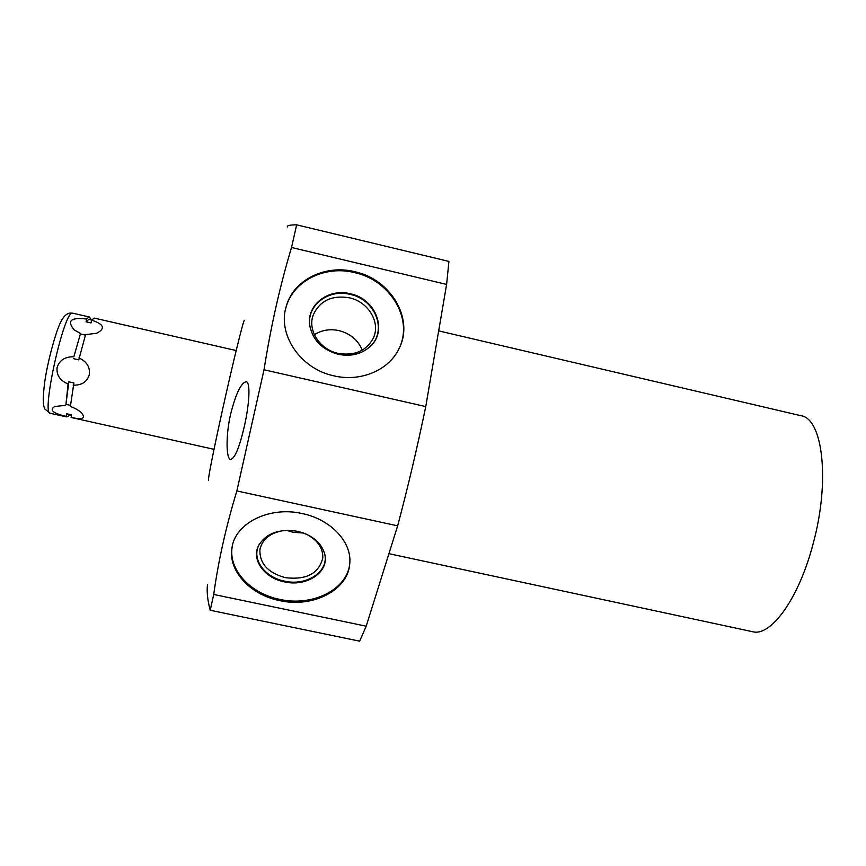 <?xml version="1.0" encoding="UTF-8"?>
<svg xmlns="http://www.w3.org/2000/svg" width="866" height="866" viewBox="0 0 866 866"><rect width="100%" height="100%" fill="white"/><g stroke="black" fill="none" stroke-linecap="round" stroke-linejoin="round"><path stroke-width="1.3" d="M287.35 226.946C286.884 225.571 289.98 224.868 296.648 224.835L291.528 247.481C279.956 285.964 270.787 326.731 264.022 369.771L425.758 406.587C417.152 448.003 407.778 487.764 397.646 525.846L366.199 626.194L359.661 641.165L210.211 610.27C207.591 600.441 206.671 591.954 207.461 584.81M425.758 406.587L446.607 284.427L448.924 261.413L296.648 224.835M438.683 330.877L800.963 415.712C822.722 418.397 830.364 480.771 813.142 543.675C798.95 598.601 770.751 637.051 752.511 631.693L388.921 553.677M244.342 426.429C239.395 447.592 234.794 458.601 230.54 459.467C226.156 459.012 225.701 435.598 230.518 414.554C235.769 393.846 240.986 382.902 246.161 381.722C250.729 382.112 249.354 404.411 244.342 426.429M244.396 320.366C243.844 318.352 233.279 361.176 222.908 408.016C213.815 448.913 207.45 481.106 208.554 480.143M264.022 369.771L236.851 490.946C225.972 526.788 218.264 561.287 213.729 594.466L210.211 610.27M236.851 490.946L397.646 525.846M213.729 594.466L366.199 626.194M291.528 247.481L446.607 284.427M333.875 375.833C300.264 368.905 277.012 334.081 286.386 305.915C293.726 279.653 325.573 264.249 354.908 271.74C390.837 279.328 414.284 318.883 399.204 348.284C389.299 369.988 360.819 382.328 333.875 375.833M285.553 309.14L286.191 306.78C293.509 280.541 325.335 265.148 354.627 272.628C389.17 279.999 412.562 316.978 400.179 346.119M338.141 354.281C350.124 356.705 360.418 354.443 369.035 347.493C388.444 332.165 376.526 298.954 350.351 293.801C328.593 288.01 306.38 304.821 309.736 325.248C312.626 340.013 322.098 349.68 338.141 354.281M370.074 346.562C387.665 330.78 375.379 299.409 350.178 294.408C328.56 288.649 306.488 305.362 309.811 325.67L309.736 325.248M310.06 327.24L309.811 325.67M338.13 353.382C319.89 349.604 307.462 330.422 313.146 315.213C319.673 300.751 331.743 294.949 349.366 297.796C368.256 301.769 380.737 322.293 373.441 337.859C366.502 350.892 354.735 356.067 338.13 353.382M362.302 350.124C358.069 340.111 350.329 333.605 339.082 330.628C329.957 328.679 321.719 330.033 314.38 334.709M69.323 414.976L67.775 416.708L66.162 416.384L66.617 413.764L71.542 414.846L71.088 417.466C81.75 419.729 85.517 418.603 82.4 414.1C80.343 411.231 76.327 408.687 70.384 406.468L73.902 382.945L68.836 381.809L68.089 384.028C59.949 380.51 56.29 375 57.113 367.509C59.397 360.234 64.972 356.651 73.848 356.77L80.549 333.453L73.848 356.77M73.707 358.719L78.784 359.855L85.582 334.601L96.57 333.302C105.695 328.615 104.072 324.241 91.699 320.182L91.017 322.942L86.059 321.816L86.741 319.056L88.884 316.967L90.291 318.168L90.032 319.651M91.699 320.182L94.188 318.082L236.18 350.546M86.059 321.816L88.776 319.37L91.785 320.052M71.445 415.442L66.617 413.764M68.089 384.028L65.946 404.39L68.836 381.809M70.46 405.342L65.946 404.39M80.809 334.049L85.409 335.142M214.021 449.335L71.088 417.466M86.741 319.056C70.785 317.108 66.617 320.745 74.216 329.957L80.549 333.453M65.361 405.364L54.71 406.511C49.124 410.008 52.934 413.309 66.162 416.384M78.925 357.918C86.806 361.566 90.259 367.162 89.295 374.718C87.141 381.895 81.761 385.381 73.155 385.164M279.631 600.593C250.242 594.91 227.704 570.662 231.991 547.702C235.141 523.086 269.586 505.885 302.321 513.592C330.682 519.373 351.704 541.856 349.799 563.008C348.792 589.8 313.156 608.278 279.631 600.593M349.712 564.123C346.941 589.811 312.269 606.774 279.837 599.391C250.469 593.708 227.964 569.482 232.25 546.522L232.456 545.396M284.416 581.865C306.9 587.213 329.665 571.841 324.707 553.969C321.308 542.625 312.269 535.069 297.59 531.302C279.296 528.487 266.327 533.185 258.696 545.374C250.999 559.588 264.39 578.098 284.416 581.865M259.345 544.184L258.999 544.855C251.335 558.981 264.65 577.384 284.546 581.129C306.283 586.271 328.517 571.993 324.858 554.662M305.86 533.943C317.465 539.843 323.115 547.864 322.791 557.985C318.785 573.617 306.293 580.177 285.304 577.654C268.049 572.87 259.584 563.593 259.887 549.813C262.16 539.107 270.268 532.655 284.21 530.457M286.592 530.306L292.957 532.265L303.641 533.055M66.855 416.947L50.304 413.309C41.016 414.738 63.597 311.89 72.311 313.178L69.832 313.081M286.386 305.915L286.191 306.78M312.345 318.168L313.146 315.213M89.295 316.967L72.766 313.178M50.304 413.309L44.902 409.12C43.885 406.966 42.023 403.459 44.686 382.22C47.814 360.278 56.041 331.277 60.501 322.509C62.947 317.335 65.773 314.25 68.988 313.254M231.991 547.702L232.25 546.522M260.233 547.994L259.887 549.813"/></g></svg>
